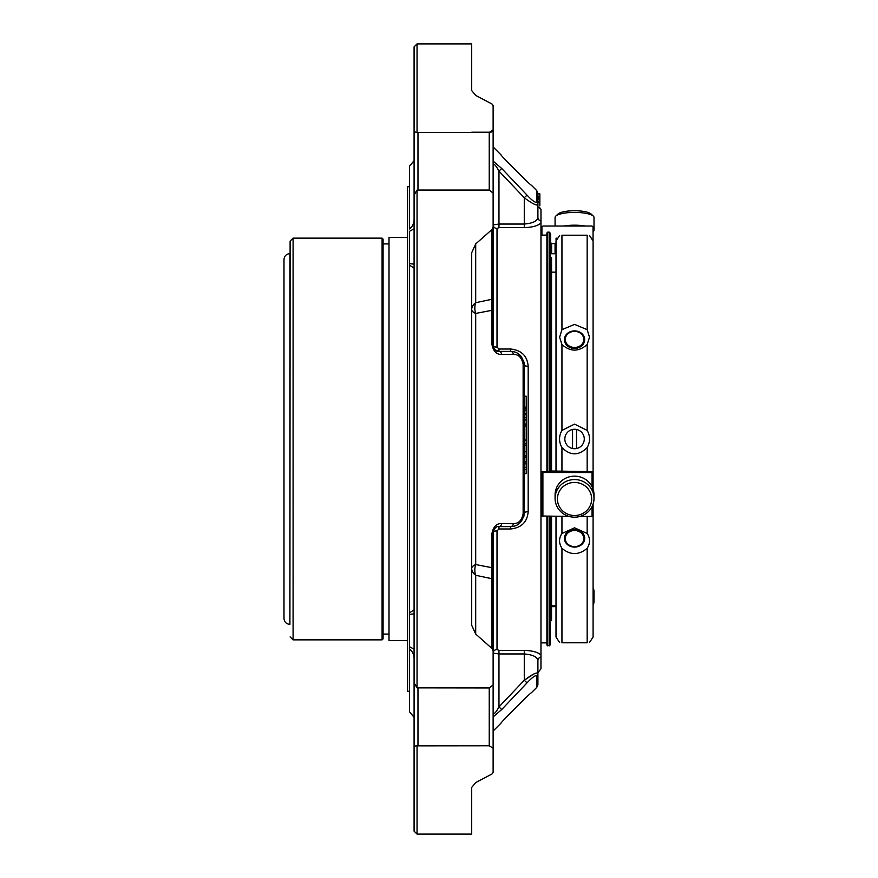 <?xml version="1.0" encoding="UTF-8"?>
<svg xmlns="http://www.w3.org/2000/svg" width="878" height="878" viewBox="0 0 878 878"><rect width="100%" height="100%" fill="white"/><g stroke="black" fill="none" stroke-linecap="round" stroke-linejoin="round"><path stroke-width="1.32" d="M593.089 599.707L593.089 504.093L593.089 637.044L589.5 642.498M593.089 489.211L593.089 240.956L593.089 489.211M593.045 231.792A19.47 5.038 180 0 0 594.011 230.223L594.011 217.437A19.47 5.038 180 0 0 593.308 216.087L591.059 213.991A17.132 4.434 180 0 0 574.552 210.742A17.132 4.434 180 0 0 558.046 213.991L555.796 216.087A19.47 5.038 180 0 0 555.083 217.437L555.083 226.03M574.552 482.428A17.132 16.55 0 0 1 589.379 507.243A17.132 16.55 0 0 1 559.714 507.243A17.132 16.55 0 0 1 574.552 482.428M574.552 530.531A9.285 8.045 0 0 1 582.586 542.593A9.285 8.045 0 0 1 566.508 542.593A9.285 8.045 0 0 1 574.552 530.531M572.566 429.474L572.566 448.526A9.735 9.735 0 0 0 584.232 439.999A9.735 9.735 0 0 0 574.552 429.265A9.735 9.735 0 0 0 572.566 448.526M576.528 448.526L576.528 429.474M574.552 331.379A9.285 8.045 180 0 1 582.586 343.441A9.285 8.045 180 0 1 566.508 343.441A9.285 8.045 180 0 1 574.552 331.379M593.308 216.087A19.47 5.038 180 0 0 574.552 212.399A19.47 5.038 180 0 0 555.796 216.087M585.363 226.03A19.47 5.038 180 0 0 574.552 225.185A19.47 5.038 180 0 0 563.731 226.03M594.011 230.223A19.47 5.038 180 0 0 593.045 228.653M574.552 479.564A19.47 18.8 0 0 1 594.011 498.364A19.47 18.8 0 0 1 574.552 517.175A19.47 18.8 0 0 1 555.083 498.364A19.47 18.8 0 0 1 574.552 479.564M555.083 498.364L555.083 494.94A19.47 18.8 0 0 1 574.552 476.139A19.47 18.8 0 0 1 594.011 494.94L594.011 498.364M550.561 516.429L550.561 621.317L551.549 620.329L551.549 516.429L551.549 605.842L556.004 605.842L556.004 516.429L556.004 637.044L559.604 642.498M559.604 235.502L556.004 240.956L556.004 471.08L556.004 272.158L551.549 272.158L551.549 471.014L551.549 257.671L550.067 256.683M574.552 529.566A10.119 8.769 180 0 0 564.422 538.335A10.119 8.769 180 0 0 574.552 547.104A10.119 8.769 180 0 0 584.671 538.335A10.119 8.769 180 0 0 574.552 529.566M574.552 330.896A10.119 8.769 -0 0 0 564.422 339.665A10.119 8.769 -0 0 0 574.552 348.434A10.119 8.769 -0 0 0 584.671 339.665A10.119 8.769 -0 0 0 574.552 330.896M593.089 605.392A19.47 13.763 0 0 0 594.011 601.2L594.011 591.838A19.47 13.763 0 0 0 593.089 587.645M593.089 596.03A19.47 13.763 0 0 0 594.011 591.838M561.942 642.795C558.759 642.476 558.759 642.476 561.942 642.795L587.162 642.795C590.334 642.476 590.334 642.476 587.162 642.795L561.942 642.795L561.942 548.322C570.349 555.291 578.756 555.291 587.162 548.322C590.334 543.208 590.334 538.258 587.162 533.473L587.162 516.429M587.162 533.473L574.552 527.832L561.942 533.473C558.759 538.269 558.759 543.219 561.942 548.322M550.616 471.102L550.616 471.837L550.616 471.102L551.603 471.014L587.162 471.541L587.162 447.571C578.745 455.891 570.338 455.891 561.942 447.571C558.759 441.853 558.759 436.136 561.942 430.429L574.552 424.118L587.162 430.429L587.162 344.527C578.756 351.946 570.349 351.946 561.942 344.527L559.604 337.251L561.942 329.678L574.552 324.388L587.162 329.678L587.162 235.205L561.942 235.205C558.759 235.523 558.759 235.523 561.942 235.205L561.942 329.678M587.162 447.571C590.334 441.864 590.334 436.146 587.162 430.429M587.162 344.527L589.5 337.251L587.162 329.678M587.162 235.205C590.334 235.523 590.334 235.523 587.162 235.205M541.913 235.117L541.913 227.018L541.913 235.117M541.913 227.018L542.9 226.03L592.057 226.03L593.045 227.018L593.045 240.188M593.045 238.684L593.045 227.018M569.12 516.429L541.913 516.012L541.913 471.574L550.616 471.837M587.162 471.541L593.045 471.574L593.045 472.463L592.057 472.551L541.913 472.463M592.057 506.595L592.057 516.429L579.974 516.429M592.057 516.429L593.045 516.012L593.045 504.246M593.045 472.463L593.045 489.068M556.004 606.654L551.549 606.654M556.059 238.157L556.059 240.188L556.059 238.157L556.707 238.157M550.616 242.591L551.603 243.579L555.061 243.579L555.061 253.753L551.603 253.753L550.616 252.853L550.616 234.217L550.067 245.225M550.616 234.217L550.067 234.217M546.906 234.217L546.555 235.117M471.705 309.528A13.631 5.531 180 0 0 475.7 313.435A13.631 10.338 77.5 0 1 475.7 302.712A13.631 9.636 0 0 0 471.705 309.528M491.987 229.52L493.129 227.128L493.129 297.313A3.896 2.755 0 0 1 491.987 299.255L491.987 229.52L475.7 243.941L475.7 302.712L491.987 299.255L491.987 310.307L475.7 313.435L475.7 564.565A13.631 5.531 0 0 0 471.705 568.472A13.631 9.636 180 0 0 475.7 575.288A13.631 10.338 102.5 0 1 475.7 564.565L491.987 567.693L491.987 578.745L475.7 575.288L475.7 634.059L491.987 648.48L491.987 578.745A3.896 2.755 180 0 1 493.129 580.687L493.129 653.111L498.967 653.956L524.276 653.956C532.825 654.703 537.369 656.92 537.907 660.596L537.907 673.228A3.896 3.71 180 0 1 536.765 675.851C535.393 675.094 532.145 677.421 527.03 682.854L501.722 709.534L493.129 716.898M524.276 407.82L526.218 407.82L526.218 424.041L524.276 424.03L526.218 424.041M524.276 455.441L526.218 455.441L526.218 424.557L524.276 424.557L526.218 424.557M526.218 473.648L524.276 473.648L526.218 473.648L526.218 456.055L524.276 456.055L526.218 456.055M524.276 407.172L526.218 407.172L526.218 396.197L524.276 396.197M414.087 46.863L414.087 131.876L414.087 46.863L417.05 43.9L471.705 43.9L471.705 90.566L475.7 95.406L491.987 104.01L493.129 105.514L493.129 129.757L489.233 132.435A3.896 2.755 -0 0 0 493.008 130.35M513.4 354.427A3.896 2.821 90 0 0 510.645 351.398L510.645 349.027C521.444 350.19 527.283 355.93 528.172 366.258A3.896 1.229 180 0 1 524.276 365.018L523.936 361.988L524.276 365.018A3.896 1.108 180 0 0 523.134 364.238C521.762 357.544 518.514 354.273 513.4 354.427L501.722 354.471C496.597 354.624 493.359 351.354 491.987 344.67A3.896 1.251 0 0 1 493.129 345.548C494.402 349.938 496.344 351.88 498.967 351.398L510.645 351.398C518.229 351.573 522.772 356.117 524.276 365.018L524.276 512.982A3.896 1.229 180 0 1 528.172 511.742C527.283 522.059 521.444 527.799 510.645 528.973L510.645 526.602L498.967 526.602C496.366 526.098 494.424 528.051 493.129 532.452A3.896 1.251 180 0 1 491.987 533.33C493.348 526.646 496.597 523.387 501.722 523.529L513.4 523.573C518.514 523.738 521.751 520.467 523.134 513.762A3.896 1.108 180 0 0 524.276 512.982C522.794 521.861 518.25 526.405 510.645 526.602A3.896 2.821 -90 0 0 513.4 523.573M475.7 243.941L471.705 252.732L471.705 625.268L475.7 634.059M533.539 674.15L524.276 680.252L498.967 706.9C496.366 711.74 494.424 714.088 493.129 713.968C494.402 714.121 496.344 711.762 498.967 706.9L501.722 709.534M536.765 675.851L536.765 687.386L537.907 684.631L537.907 673.228C536.403 672.263 531.859 674.6 524.276 680.252L527.03 682.854L522.3 687.869M493.82 529.686L493.129 532.452L493.129 566.486L493.129 532.452A3.896 1.558 -0 0 1 497.014 530.894L498.967 528.973L498.967 526.602A3.896 2.821 -90 0 0 501.722 523.529M526.218 419.947L524.276 419.947M526.218 410.684L524.276 410.684M526.218 413.604L524.276 413.604M526.218 469.587L524.276 469.587M526.218 463.211L524.276 463.211M526.218 463.847L524.276 463.847M491.987 344.67L491.987 310.307A3.896 1.712 0 0 1 493.129 311.514L493.129 345.548A3.896 1.558 180 0 0 497.014 347.106L498.967 349.027L498.967 351.398A3.896 2.821 90 0 1 501.722 354.471M498.967 171.1L498.967 224.044L493.129 224.889L498.967 224.044L524.276 224.044L524.276 197.748L498.967 171.1C496.366 166.26 494.424 163.912 493.129 164.032C494.402 163.879 496.344 166.238 498.967 171.1L501.722 168.466L527.03 195.146C532.134 200.568 535.382 202.906 536.765 202.149L536.765 190.614L536.765 202.149A3.896 3.71 180 0 1 537.907 204.772C536.425 205.748 531.881 203.411 524.276 197.748L527.03 195.146M493.129 161.102L501.722 168.466M538.466 207.395L539.849 207.208L537.907 207.23L537.907 217.404L537.907 193.369L536.765 190.614L531.344 185.192C531.684 186.509 499.791 154.506 501.064 154.923L493.129 146.977M539.849 199.087L537.907 199.087L537.907 201.995L539.849 201.995L539.849 193.808L537.907 193.808M539.849 205.661L539.849 201.841M536.765 687.386L531.344 692.808C531.794 691.392 499.714 723.571 501.064 723.077L493.129 731.023M493.129 227.128L493.129 193.083L489.233 190.043L489.233 132.435L417.972 132.435L417.972 190.043L416.754 190.394L414.087 195.19L414.087 219.215L414.087 131.876L416.754 132.304A3.896 2.755 0 0 0 417.972 132.435L417.05 132.139L417.05 43.9M493.129 297.313L493.129 311.514M471.705 132.205L489.233 132.205M493.129 772.486L491.987 773.99L475.7 782.594L491.987 773.99L493.129 772.486L493.129 748.243L489.233 745.784L489.233 687.957L417.05 687.869L414.087 682.81L414.087 658.785L414.087 746.124L414.087 658.785L414.087 717.392L409.433 711.674L409.433 646.658L414.087 649.204L409.433 646.658L409.433 711.674M489.233 687.957L493.129 684.917L493.129 650.872L491.987 648.48M498.967 706.9L498.967 650.368L497.014 649.544A3.896 3.567 180 0 0 493.129 653.111L493.129 566.486A3.896 1.712 180 0 1 491.987 567.693L491.987 533.33M417.05 190.131L417.05 687.869M417.972 190.043L489.233 190.043M475.7 782.594L471.705 787.434L471.705 834.1L417.05 834.1L417.05 745.861L489.233 745.784M520.171 522.728L523.892 516.22L524.276 512.982L523.881 516.22M523.936 361.988L519.995 355.107M497.014 278.293L497.014 228.456A3.896 3.567 0 0 1 493.129 224.889L493.129 178.069M539.849 196.815L537.907 196.815L539.849 196.442M493.041 192.458A3.896 2.755 180 0 0 493.129 191.898L493.129 129.757M493.129 193.083L493.129 255.224M414.087 195.19L414.087 682.81M493.129 622.776L493.129 684.917M493.129 748.243L493.129 686.102A3.896 2.755 180 0 0 493.041 685.542M414.087 746.124L414.087 831.137L414.087 746.124L417.05 745.861M414.614 684.719A3.896 2.755 180 0 0 414.087 686.102L414.087 658.785C414.131 654.648 412.583 651.41 409.433 649.051M414.087 160.608L409.433 166.326L409.433 228.949C412.583 226.59 414.131 223.352 414.087 219.215L414.087 191.898A3.896 2.755 180 0 0 414.614 193.281M414.087 264.102L409.433 263.696L414.087 264.102M414.087 228.796L409.433 231.342L409.433 612.877L414.087 609.87M414.087 268.13L409.433 265.123L409.433 646.658M414.087 613.898L409.433 614.304M546.906 516.429L546.906 645.056L547.696 645.846L550.067 645.056L550.067 516.429M547.696 645.846L547.696 516.429M547.696 471.837L547.696 232.154L549.277 232.154L549.277 471.837M549.277 232.154L550.067 232.944L550.067 471.837M497.014 347.106L497.014 228.456L498.967 227.632L524.276 227.632C532.65 227.303 538.214 225.734 540.969 222.913L540.969 656.985A3.896 3.699 0 0 0 537.907 660.596L537.907 672.614L540.969 668.816L540.969 656.985M524.276 227.632L524.276 224.044C532.825 223.297 537.358 221.08 537.907 217.404A3.896 3.699 180 0 0 540.969 221.015L540.969 222.913M537.907 207.395L537.907 217.404M546.906 471.837L546.906 232.944L547.696 232.154M498.967 650.368L524.276 650.368C532.639 650.697 538.203 652.266 540.969 655.087M540.969 221.015L540.969 209.183L538.368 207.23M540.969 642.883L546.906 642.883M290.113 636.901L293.087 639.864L293.087 238.136L290.113 241.099L289.916 624.39C286.316 624.038 284.34 622.052 283.989 618.452L283.989 259.548C284.34 255.948 286.316 253.962 289.916 253.61L290.113 253.61M293.087 639.864L382.095 639.864L382.095 238.136L383.082 239.123L383.082 243.919L389.009 243.919M382.095 639.864L383.082 638.877L383.082 239.123M383.082 634.081L389.009 634.081M407.557 640.501L389.009 640.501L389.009 237.499L407.557 237.499M409.433 691.293L407.557 691.293L407.557 186.707L409.433 186.707M587.162 642.795L587.162 548.322M561.942 430.429L561.942 344.527M561.942 471.541L561.942 447.571M542.9 516.429L542.9 472.551M592.057 472.551L592.057 486.708M561.942 533.473L561.942 516.429M551.603 243.579L551.603 253.753M550.561 471.837L550.561 256.683M523.134 364.238L523.134 513.762M526.218 417.719L524.276 417.719M526.218 414.723L524.276 414.723M526.218 409.038L524.276 409.038M526.218 445.113L524.276 445.113M526.218 451.786L524.276 451.786M526.218 426.017L524.276 426.017M526.218 440.054L524.276 440.054M526.218 457.515L524.276 457.515M526.218 461.74L524.276 461.74M526.218 467.326L524.276 467.326M524.276 680.252L524.276 650.368M417.972 687.957L417.972 745.784M549.277 516.429L549.277 645.846M497.014 530.894L497.014 649.544M498.967 528.973L510.645 528.973M528.172 366.258L528.172 511.742M498.967 349.027L510.645 349.027M498.967 224.044L498.967 227.632M289.916 624.39L289.916 253.61M589.5 235.502L593.089 240.956M526.218 443.653L524.276 443.653M521.027 356.205L517.592 353.285M493.787 348.248L493.129 345.548M495.796 350.454L494.259 349.005M537.907 197.32L539.849 197.32M537.907 196.496L539.849 196.496M537.907 198.066L539.849 198.066M414.087 831.137L417.05 834.1M494.874 349.718L498.638 351.387M540.969 235.117L546.906 235.117M293.087 238.136L382.095 238.136"/></g></svg>
